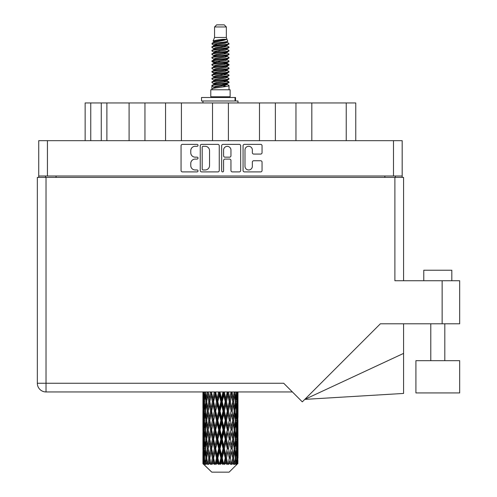 <?xml version="1.0" encoding="UTF-8"?>
<svg xmlns="http://www.w3.org/2000/svg" width="497" height="497" viewBox="0 0 497 497"><rect width="100%" height="100%" fill="white"/><g stroke="black" fill="none" stroke-linecap="round" stroke-linejoin="round"><path stroke-width="0.75" d="M244.99 166.284A3.684 3.684 0 0 0 248.674 169.968A3.684 3.684 0 0 0 252.352 166.284L252.352 162.121A1.379 1.379 0 0 1 253.731 160.742L260.683 160.742A1.379 1.379 0 0 1 262.056 162.121L262.056 170.514A1.379 1.379 0 0 1 260.683 171.894L244.437 171.894A1.379 1.379 0 0 1 243.064 170.514L243.064 145.739A1.379 1.379 0 0 1 244.437 144.366L260.683 144.366A1.379 1.379 0 0 1 262.056 145.739L262.056 152.691A1.379 1.379 0 0 1 260.683 154.07L253.731 154.07A1.379 1.379 0 0 1 252.352 152.691L252.352 149.976A3.684 3.684 0 0 0 248.674 146.292A3.684 3.684 0 0 0 244.99 149.976L244.99 166.284M222.625 171.894A0.963 0.963 0 0 0 223.588 170.931L223.588 160.469A1.379 1.379 0 0 1 224.961 159.09L229.577 159.09A1.379 1.379 0 0 1 230.95 160.469L230.95 170.514A1.379 1.379 0 0 0 232.329 171.894L239.281 171.894A1.379 1.379 0 0 0 240.654 170.514L240.654 145.739A1.379 1.379 0 0 0 239.281 144.366L223.035 144.366A1.379 1.379 0 0 0 221.662 145.739L221.662 170.931A0.963 0.963 0 0 0 222.625 171.894M219.252 170.514L219.252 145.739A1.379 1.379 0 0 0 217.872 144.366L201.633 144.366A1.379 1.379 0 0 0 200.26 145.739L200.26 170.514A1.379 1.379 0 0 0 201.633 171.894L217.872 171.894A1.379 1.379 0 0 0 219.252 170.514M38.729 140.67L38.729 176.006L38.729 140.67L402.179 140.67L402.179 177.41M402.179 140.67L402.179 176.006L38.729 176.006L38.729 177.41M195.166 146.292L197.06 146.292A0.963 0.963 0 0 0 198.023 145.329A0.963 0.963 0 0 0 197.06 144.366L182.436 144.366A1.379 1.379 0 0 0 181.057 145.739L181.057 170.514A1.379 1.379 0 0 0 182.436 171.894L197.06 171.894A0.963 0.963 0 0 0 198.023 170.931A0.963 0.963 0 0 0 197.06 169.968L195.166 169.968A4.405 4.405 0 0 1 190.761 165.563L190.761 163.494A4.405 4.405 0 0 1 195.166 159.09L197.06 159.09A0.963 0.963 0 0 0 198.023 158.127A0.963 0.963 0 0 0 197.06 157.164L195.166 157.164A4.405 4.405 0 0 1 190.761 152.759L190.761 150.697A4.405 4.405 0 0 1 195.166 146.292M259.496 140.67L259.496 102.954L228.39 102.954L228.39 140.67M295.957 140.67L295.957 102.954L275.363 102.954L275.363 140.67M129.096 140.67L129.096 102.954L106.88 102.954L106.88 140.67M165.551 140.67L165.551 102.954L144.956 102.954L144.956 140.67M212.523 140.67L212.523 102.954L181.417 102.954L181.417 140.67M45.531 177.41L45.531 176.006M395.382 176.006L395.382 177.41M85.142 140.67L85.142 102.954L106.88 102.954M346.235 140.67L346.235 102.954L311.818 102.954L311.818 140.67M346.235 102.954L355.765 102.954L355.765 140.67M275.363 102.954L259.496 102.954M311.818 102.954L295.957 102.954M144.956 102.954L129.096 102.954M181.417 102.954L165.551 102.954M228.39 102.954L212.523 102.954M203.149 146.292A0.963 0.963 0 0 0 202.186 147.255L202.186 168.999A0.963 0.963 0 0 0 203.149 169.968L205.143 169.968A4.405 4.405 0 0 0 209.548 165.563L209.548 150.697A4.405 4.405 0 0 0 205.143 146.292L203.149 146.292M230.95 150.044A3.684 3.684 0 0 0 227.272 146.36A3.684 3.684 0 0 0 223.588 150.044L223.588 155.791A1.379 1.379 0 0 0 224.961 157.164L229.577 157.164A1.379 1.379 0 0 0 230.95 155.791L230.95 150.044M423.773 280.749L423.773 270.231L451.816 270.231L451.816 280.749M459.669 360.673L415.921 360.673L415.921 392.928L459.669 392.928L459.669 360.673M394.891 177.41L394.891 280.749L459.669 280.749L459.669 323.796L380.367 323.796L302.306 401.862L283.694 383.249L46.022 383.249L46.022 177.41L403.583 177.41L403.583 280.749L403.583 177.41M237.982 404.62L237.982 417.542L237.97 401.688L237.846 408.155L237.591 401.688L237.846 395.233L237.97 401.688L237.982 391.947L292.391 391.947L46.022 391.947A8.691 8.691 0 0 1 37.331 383.249L37.331 177.41L46.022 177.41M37.331 383.249L46.022 383.249L46.022 391.947A8.691 8.691 0 0 1 37.331 383.249A8.691 8.691 0 0 0 46.022 391.947L202.944 391.947L202.981 408.354M403.583 353.392L403.583 393.444L304.785 399.383L403.583 353.392L403.583 323.796M214.567 26.956L226.346 26.956L224.24 24.85L216.667 24.85L214.567 26.956L214.567 37.468L213.076 41.071L214.306 41.928M226.346 26.956L226.346 37.468L214.567 37.468M230.13 89.771L210.784 89.771L210.784 96.785L230.13 96.785L230.13 89.771M213.095 96.785L213.095 97.487M227.819 96.785L227.819 97.487M226.557 39.319L215.748 41.493L212.138 43.326C212.039 42.121 224.228 40.816 226.557 39.319L222.892 39.319C217.481 39.934 214.207 40.518 213.076 41.071M212.138 43.326L212.12 44.146L214.306 45.438M226.346 37.468L227.688 41.301L225.16 42.369L215.748 44.121L213.803 44.997L214.077 45.314M227.837 41.071C228.558 42.09 211.604 43.022 211.902 43.904M228.769 43.326L229.011 43.904L228.359 43.904L228.769 43.326L226.837 42.052L227.11 42.369L225.16 43.245L214.077 45.556L211.902 46.966L212.12 47.656L214.077 48.824M225.172 80.924L229.011 82.024C229.539 83.192 211.374 84.36 211.902 85.527L211.902 85.969L213.803 87.062L213.803 87.783M226.607 80.489L227.11 80.93L225.16 81.806L215.748 83.558L211.902 85.527M229.011 82.024L228.794 82.707L225.16 84.434L215.748 86.186L213.803 87.062M229.011 82.465C229.539 83.633 211.374 84.801 211.902 85.969L211.902 89.771M229.011 85.527C229.539 86.695 211.374 87.87 211.902 89.038L215.748 87.062L225.16 85.31L227.11 84.434L226.837 84.117L229.011 85.527L229.011 89.771M228.359 43.904C225.383 44.923 211.38 45.948 211.902 46.966M211.902 47.408C211.374 46.24 229.539 45.072 229.011 43.904L225.16 45.873L215.748 47.625L213.803 48.501L213.803 49.377M225.172 44.997L229.011 46.966C229.539 48.134 211.374 49.309 211.902 50.477L212.12 51.16L214.306 52.446M226.837 45.556L227.11 45.873L225.16 46.749L215.748 48.501L211.902 50.477M229.011 46.966L228.794 47.656L226.837 48.824L215.748 51.129L213.803 52.011L214.077 52.328M229.011 47.408C229.539 48.576 211.374 49.743 211.902 50.911M226.837 49.06L229.011 50.477C229.539 51.645 211.374 52.812 211.902 53.98L212.12 54.664L214.306 55.95M227.11 48.501L227.11 49.377L225.16 50.253L215.748 52.011L211.902 53.98M229.011 50.477L228.794 51.16L226.837 52.328L215.748 54.639L213.803 55.515L214.077 55.832M229.011 50.911C229.539 52.079 211.374 53.247 211.902 54.415M227.11 52.011L227.11 52.887L229.011 53.98C229.539 55.148 211.374 56.316 211.902 57.484L212.12 58.168L214.077 59.336M227.11 52.887L225.16 53.763L215.748 55.515L211.902 57.484M229.011 53.98L228.794 54.664L226.837 55.832L215.748 58.143L213.803 59.019L213.803 59.895M229.011 54.415C229.539 55.583 211.374 56.757 211.902 57.925M226.607 55.95L229.011 57.484C229.539 58.652 211.374 59.82 211.902 60.988L212.12 61.678L214.306 62.964M226.837 56.074L227.11 56.391L225.16 57.267L215.748 59.019L211.902 60.988M229.011 57.484L228.794 58.168L226.837 59.336L215.748 61.647L213.803 62.523L214.077 62.846M229.011 57.925C229.539 59.093 211.374 60.261 211.902 61.429M226.837 59.578L229.011 60.988C229.539 62.156 211.374 63.33 211.902 64.498L212.12 65.182L214.306 66.468M227.11 59.019L227.11 59.895L225.16 60.771L215.748 62.523L211.902 64.498M229.011 60.988L228.794 61.678L226.837 62.846L215.748 65.157L213.803 66.033L214.077 66.349M229.011 61.429C229.539 62.597 211.374 63.765 211.902 64.933M226.607 62.964L229.011 64.498C229.539 65.666 211.374 66.834 211.902 68.002L212.12 68.685L214.077 69.853M226.837 63.082L227.11 63.399L225.16 64.275L215.748 66.033L211.902 68.002M229.011 64.498L228.794 65.182L226.837 66.349L215.748 68.661L213.803 69.537L213.803 70.412M229.011 64.933C229.539 66.101 211.374 67.269 211.902 68.443M226.837 66.586L229.011 68.002C229.539 69.17 211.374 70.338 211.902 71.506L212.12 72.189L215.741 73.04M227.11 66.033L227.11 66.909L225.16 67.785L215.748 69.537L211.902 71.506M229.011 68.002L228.794 68.685L226.837 69.853L215.748 72.164L213.803 73.04L214.306 73.481M229.011 68.443C229.539 69.611 211.374 70.779 211.902 71.947M226.607 69.971L229.011 71.506C229.539 72.674 211.374 73.842 211.902 75.01L212.12 75.699L214.077 76.867M226.837 70.096L227.11 70.412L225.16 71.288L215.748 73.04L211.902 75.01M229.011 71.506L228.794 72.189L226.837 73.357L215.748 75.668L213.803 76.544L213.803 77.42M229.011 71.947C229.539 73.115 211.374 74.283 211.902 75.451M225.172 73.04L229.011 75.01C229.539 76.184 211.374 77.352 211.902 78.52L212.12 79.203L214.077 80.371M226.837 73.599L227.11 73.916L225.16 74.792L215.748 76.544L211.902 78.52M229.011 75.01L228.794 75.699L226.837 76.867L215.748 79.178L213.803 80.054L213.803 80.93M229.011 75.451C229.539 76.619 211.374 77.787 211.902 78.955M226.837 77.103L229.011 78.52C229.539 79.688 211.374 80.856 211.902 82.024L212.12 82.707L214.306 83.993M227.11 76.544L227.11 77.42L225.16 78.296L215.748 80.054L211.902 82.024M229.011 78.52L228.794 79.203L226.837 80.371L215.748 82.682L213.803 83.558L214.077 83.875M229.011 78.955C229.539 80.123 211.374 81.297 211.902 82.465M214.735 44.395L216.947 44.742M214.027 44.705L215.741 44.997M223.961 46.128L226.178 46.476M214.735 51.408L216.947 51.756M225.172 52.881L226.887 53.173M214.027 51.719L215.741 52.011M223.961 53.136L226.178 53.483M214.735 54.912L216.947 55.26M225.172 56.391L226.887 56.677M214.027 55.223L215.741 55.515M212.076 61.212L216.947 62.274M225.172 63.399L226.887 63.691M214.027 62.237L215.741 62.529M223.961 63.653L228.837 64.716M225.172 70.412L226.887 70.698M214.735 72.438L216.947 72.786M225.172 73.916L226.887 74.208M223.961 74.171L226.178 74.519M223.961 81.179L226.178 81.527M214.735 82.956L216.947 83.303M222.159 83.993L226.887 84.72M214.027 83.266L215.741 83.558M223.961 84.689L226.178 85.037M237.933 460.787L237.821 463.738L237.591 458.054L237.846 451.599L237.87 463.738M237.982 442.206L237.982 455.128L237.97 439.273L237.846 445.722L237.591 439.273L237.846 432.806L237.97 439.273M237.97 420.481L237.846 426.942L237.591 420.481L237.846 414.013L237.982 436.335L237.92 429.868L237.15 429.868M229.129 472.15L237.585 463.738L229.129 472.15L211.784 472.15L203 463.738L203.068 460.986L203.155 463.738L204.006 464.44L203.435 463.738L203.167 458.054L203.478 451.599L203.919 458.054L203.435 463.738M208.765 420.481L207.678 426.942L206.69 420.481L207.678 414.013L208.765 420.481L209.728 420.481L209.287 423.419L210.492 429.868L209.287 436.335L208.162 429.868L209.728 420.481L208.162 411.087L209.287 404.62L210.492 411.087L209.287 417.542L208.56 413.436M208.765 439.273L207.678 445.722L206.69 439.273L207.678 432.806L208.765 439.273L209.728 439.273L208.56 446.312L209.287 442.206L210.492 448.661L209.287 455.128L208.162 448.661L209.728 439.273L208.56 432.216M203.304 391.947L203.068 398.756L202.944 392.295M203.323 392.295L204.161 392.295M203.254 399.52L203.068 398.756M202.993 401.688L203.764 401.688M202.944 411.087L203.068 404.62L203.323 411.087L203.068 417.542L202.944 411.087L202.944 429.868L203.068 423.419L203.323 429.868L203.068 436.335L202.944 429.868M203.167 401.688L203.478 395.233L203.919 401.688L203.478 408.155L203.167 401.688M204.739 391.947L204.161 398.756L203.689 391.947M204.776 392.295L205.708 392.295M204.547 400.445L204.161 398.756M203.782 393.978L203.478 395.233M203.919 401.688L204.814 401.688M203.782 409.41L203.478 408.155M203.254 403.85L203.068 404.62M203.323 411.087L204.161 411.087M202.993 420.481L203.764 420.481M203.254 418.312L203.068 417.542M203.167 420.481L203.478 414.013L203.919 420.481L203.478 426.942L203.167 420.481M203.664 411.087L204.161 404.62L204.776 411.087L204.161 417.542L203.664 411.087M204.422 401.688L205.099 395.233L205.882 401.688L205.099 408.155L204.422 401.688M207.162 391.947L206.274 398.756L205.485 391.947M207.218 392.295L208.193 392.295L207.678 395.233L208.765 401.688L207.678 408.155L206.69 401.688L207.678 395.233M205.882 401.688L206.845 401.688L206.274 398.756M205.541 393.139L205.099 395.233M205.541 410.249L205.099 408.155M204.547 402.924L204.161 404.62M204.776 411.087L205.708 411.087M204.547 419.238L204.161 417.542M203.782 412.765L203.478 414.013M203.919 420.481L204.814 420.481M203.254 422.649L203.068 423.419M203.323 429.868L204.161 429.868M203.782 428.197L203.478 426.942M202.981 432.601L202.944 448.661L203.068 442.206L203.323 448.661L203.068 455.128L202.944 448.661M202.993 439.273L203.764 439.273M203.254 437.105L203.068 436.335M203.664 429.868L204.161 423.419L204.776 429.868L204.161 436.335L203.664 429.868M204.422 420.481L205.099 414.013L205.882 420.481L205.099 426.942L204.422 420.481M205.441 411.087L206.274 404.62L207.218 411.087L206.274 417.542L205.441 411.087M210.424 391.947L209.287 398.756L208.218 391.947M210.492 392.295L211.442 392.295L211.374 391.947M214.313 391.947L212.996 398.756L211.399 391.947M208.765 401.688L209.728 401.688L208.56 394.649M209.821 401.688L211.063 395.233L212.374 401.688L211.063 408.155L209.287 398.756M207.218 411.087L208.193 411.087L207.678 408.155M206.845 401.688L206.274 404.62M205.882 420.481L206.845 420.481L206.274 417.542M205.541 411.926L205.099 414.013M205.541 429.029L205.099 426.942M204.547 421.723L204.161 423.419M204.776 429.868L205.708 429.868M203.167 439.273L203.478 432.806L203.919 439.273L203.478 445.722L203.167 439.273M203.782 431.545L203.478 432.806M203.919 439.273L204.814 439.273M204.547 438.031L204.161 436.335M203.254 441.435L203.068 442.206M203.323 448.661L204.161 448.661M203.782 446.983L203.478 445.722M202.981 451.4L203 463.738M202.993 458.054L203.764 458.054M203.254 455.898L203.068 455.128M204.422 439.273L205.099 432.806L205.882 439.273L205.099 445.722L204.422 439.273M205.441 429.868L206.274 423.419L207.218 429.868L206.274 436.335L205.441 429.868M211.654 392.295L211.722 391.947M214.387 392.295L215.257 392.295L215.182 391.947M218.587 391.947L217.17 398.756L215.698 392.295L215.232 391.947M212.374 401.688L213.294 401.688L211.442 392.295L211.063 395.233M213.623 401.688L215.039 395.233L216.499 401.688L215.039 408.155L213.623 401.688L213.294 401.688L212.996 398.756M210.492 411.087L211.442 411.087L209.728 401.688L209.287 404.62M211.654 411.087L212.996 404.62L214.387 411.087L212.996 417.542L211.063 408.155M209.821 420.481L209.287 417.542L209.728 420.481L211.442 411.087L211.063 414.013L212.374 420.481L211.063 426.942L209.821 420.481L211.063 414.013M208.193 411.087L207.678 414.013M207.218 429.868L208.193 429.868L207.678 426.942M206.845 420.481L206.274 423.419M205.882 439.273L206.845 439.273L206.274 436.335M205.541 430.713L205.099 432.806M203.664 448.661L204.161 442.206L204.776 448.661L204.161 455.128L203.664 448.661M204.547 440.516L204.161 442.206M204.776 448.661L205.708 448.661M205.541 447.822L205.099 445.722M203.782 450.338L203.478 451.599M203.919 458.054L204.814 458.054M204.547 456.818L204.161 455.128M237.212 463.738L237.821 463.738M203.254 460.222L203.068 460.986M205.441 448.661L206.274 442.206L207.218 448.661L206.274 455.128L205.441 448.661M215.698 392.295L215.779 391.947M203.528 463.738L204.342 464.44L203.932 463.738L204.161 460.986L204.41 463.738L205.398 464.44L204.422 458.054L205.099 451.599L205.882 458.054L205.186 463.738L206.05 464.44L206.274 460.986L206.665 463.738L207.734 464.44L206.69 458.054L207.678 451.599L208.765 458.054L207.808 463.738L208.665 464.44L209.287 460.986L209.79 463.738L210.877 464.44L209.821 458.054L211.063 451.599L212.374 458.054L211.219 463.738L212.02 464.44L212.996 460.986L213.58 463.738L214.617 464.44L214.866 463.738L213.623 458.054L215.039 451.599L216.499 458.054L215.213 463.738L215.903 464.44L216.543 463.738L217.17 460.986L217.804 463.738L218.723 464.44L219.171 463.738L217.848 458.054L219.357 451.599L220.867 458.054L219.537 463.738L220.078 464.44L220.91 463.738L221.556 460.986L222.196 463.738L222.942 464.44L223.563 463.738L222.24 458.054L223.743 451.599L225.216 458.054L223.917 463.738L224.271 464.44L225.259 463.738L225.874 460.986L226.483 463.738L226.999 464.44L227.75 463.738L226.52 458.054L227.918 451.599L229.26 458.054L228.229 464.44L229.297 463.738L229.85 460.986L230.651 464.44L231.484 463.738L230.422 458.054L231.627 451.599L232.751 458.054L231.695 464.44L232.782 463.738L233.236 460.986L233.658 464.44L234.528 463.738L233.696 458.054L234.634 451.599L235.472 458.054L234.454 464.44L235.497 463.738L235.814 460.986L235.839 464.44L236.684 463.738L236.137 458.054L236.752 451.599L237.249 458.054L236.82 463.738L236.336 464.44L237.262 463.738L237.436 460.986L237.585 463.738L237.262 463.738M203.155 463.738L211.784 472.15M236.112 463.738L235.497 463.738M233.665 463.738L232.782 463.738M230.384 463.738L229.297 463.738M228.086 463.738L227.75 463.738M226.483 463.738L225.259 463.738M223.917 463.738L223.563 463.738M222.196 463.738L220.91 463.738M219.537 463.738L219.171 463.738M217.804 463.738L216.543 463.738M215.213 463.738L214.866 463.738M213.58 463.738L212.418 463.738M211.219 463.738L210.908 463.738M209.79 463.738L208.796 463.738M206.665 463.738L205.907 463.738M204.41 463.738L203.932 463.738M218.668 392.295L219.401 392.295L219.32 391.947M222.979 391.947L221.556 398.756L220.041 392.295L219.394 391.947M216.499 401.688L217.301 401.688L215.257 392.295L215.039 395.233M217.848 401.688L219.357 395.233L220.867 401.688L219.357 408.155L217.848 401.688L217.301 401.688L217.17 398.756M214.387 411.087L215.257 411.087L213.294 401.688L212.996 404.62M215.698 411.087L217.17 404.62L218.668 411.087L217.17 417.542L215.698 411.087L215.257 411.087L215.039 408.155M212.374 420.481L213.294 420.481L211.442 411.087L215.331 391.947M213.623 420.481L215.039 414.013L216.499 420.481L215.039 426.942L213.623 420.481L213.294 420.481L212.996 417.542M210.492 429.868L211.442 429.868L209.728 420.481L208.56 427.526M211.654 429.868L212.996 423.419L214.387 429.868L212.996 436.335L211.063 426.942M209.821 439.273L211.063 432.806L212.374 439.273L211.063 445.722L209.287 436.335M208.193 429.868L207.678 432.806M207.218 448.661L208.193 448.661L207.678 445.722M206.845 439.273L206.274 442.206M205.541 449.505L205.099 451.599M205.882 458.054L206.845 458.054L206.274 455.128M204.547 459.296L204.161 460.986M220.041 392.295L220.128 391.947M223.06 392.295L223.607 392.295L223.532 391.947M227.216 391.947L225.874 398.756L224.414 392.295L223.607 392.295L223.625 391.947M220.867 401.688L221.513 401.688L219.401 392.295L219.357 395.233M222.24 401.688L223.743 395.233L225.216 401.688L223.743 408.155L222.24 401.688L221.513 401.688L221.556 398.756M218.668 411.087L219.401 411.087L217.301 401.688L217.17 404.62M220.041 411.087L221.556 404.62L223.06 411.087L221.556 417.542L220.041 411.087L219.401 411.087L219.357 408.155M216.499 420.481L217.301 420.481L215.257 411.087L215.039 414.013M217.848 420.481L219.357 414.013L220.867 420.481L219.357 426.942L217.848 420.481L217.301 420.481L217.17 417.542M214.387 429.868L215.257 429.868L213.294 420.481L212.996 423.419M215.698 429.868L217.17 423.419L218.668 429.868L217.17 436.335L215.698 429.868L215.257 429.868L215.039 426.942M212.374 439.273L213.294 439.273L211.442 429.868L211.063 432.806M213.623 439.273L215.039 432.806L216.499 439.273L215.039 445.722L213.623 439.273L213.294 439.273L212.996 436.335M210.492 448.661L211.442 448.661L209.728 439.273L219.481 391.947M211.654 448.661L212.996 442.206L214.387 448.661L212.996 455.128L211.063 445.722M208.765 458.054L209.728 458.054L208.56 451.015M209.821 458.054L209.287 455.128M208.193 448.661L207.678 451.599M206.845 458.054L206.274 460.986M224.414 392.295L224.495 391.947M227.291 392.295L227.551 391.947M231.024 391.947L229.85 398.756L228.533 392.295L227.62 392.295L227.657 391.947M225.216 401.688L225.657 401.688L223.607 392.295L223.743 395.233M226.52 401.688L227.918 395.233L229.26 401.688L227.918 408.155L226.52 401.688L225.657 401.688L225.874 398.756M223.06 411.087L223.607 411.087L221.513 401.688L221.556 404.62M224.414 411.087L225.874 404.62L227.291 411.087L225.874 417.542L224.414 411.087L223.607 411.087L223.743 408.155M220.867 420.481L221.513 420.481L219.401 411.087L219.357 414.013M222.24 420.481L223.743 414.013L225.216 420.481L223.743 426.942L222.24 420.481L221.513 420.481L221.556 417.542M218.668 429.868L219.401 429.868L217.301 420.481L217.17 423.419M220.041 429.868L221.556 423.419L223.06 429.868L221.556 436.335L220.041 429.868L219.401 429.868L219.357 426.942M216.499 439.273L217.301 439.273L215.257 429.868L215.039 432.806M217.848 439.273L219.357 432.806L220.867 439.273L219.357 445.722L217.848 439.273L217.301 439.273L217.17 436.335M214.387 448.661L215.257 448.661L213.294 439.273L212.996 442.206M215.698 448.661L217.17 442.206L218.668 448.661L217.17 455.128L215.698 448.661L215.257 448.661L215.039 445.722M212.374 458.054L213.294 458.054L211.442 448.661L211.063 451.599M213.623 458.054L213.294 458.054L212.996 455.128M210.877 464.44L209.728 458.054L209.287 460.986M228.533 392.295L228.608 391.947M231.093 392.295L231.124 391.947M229.26 401.688L231.235 391.947L232.751 401.688L231.627 408.155L230.422 401.688L231.627 395.233L232.354 399.339L231.18 392.295L232.211 391.947M230.422 401.688L229.471 401.688L227.62 392.295L227.918 395.233M231.093 411.087L229.85 417.542L228.533 411.087L229.85 404.62L231.18 411.087L229.471 401.688L229.85 398.756M227.291 411.087L227.62 411.087L225.657 401.688L225.874 404.62M228.533 411.087L227.62 411.087L227.918 408.155M225.216 420.481L225.657 420.481L223.607 411.087L223.743 414.013M226.52 420.481L227.918 414.013L229.26 420.481L227.918 426.942L226.52 420.481L225.657 420.481L225.874 417.542M223.06 429.868L223.607 429.868L221.513 420.481L221.556 423.419M224.414 429.868L225.874 423.419L227.291 429.868L225.874 436.335L224.414 429.868L223.607 429.868L223.743 426.942M220.867 439.273L221.513 439.273L219.401 429.868L219.357 432.806M222.24 439.273L223.743 432.806L225.216 439.273L223.743 445.722L222.24 439.273L221.513 439.273L221.556 436.335M218.668 448.661L219.401 448.661L217.301 439.273L217.17 442.206M220.041 448.661L221.556 442.206L223.06 448.661L221.556 455.128L220.041 448.661L219.401 448.661L219.357 445.722M216.499 458.054L217.301 458.054L215.257 448.661L215.039 451.599M217.848 458.054L217.301 458.054L217.17 455.128M214.617 464.44L213.294 458.054L212.996 460.986M234.168 391.947L233.236 398.756L232.149 392.295M233.696 401.688L234.634 395.233L235.472 401.688L234.634 408.155L233.696 401.688L232.72 401.688L233.236 398.756M232.149 411.087L233.236 404.62L234.224 411.087L233.236 417.542L232.149 411.087L231.18 411.087L231.627 408.155M229.26 420.481L227.62 411.087L229.471 401.688L229.85 404.62M230.422 420.481L231.627 414.013L232.751 420.481L231.627 426.942L230.422 420.481L229.471 420.481L229.85 417.542M227.291 429.868L227.62 429.868L225.657 420.481L227.62 411.087L227.918 414.013M228.533 429.868L229.85 423.419L231.093 429.868L229.85 436.335L228.533 429.868L227.62 429.868L227.918 426.942M225.216 439.273L225.657 439.273L223.607 429.868L225.657 420.481L225.874 423.419M226.52 439.273L227.918 432.806L229.26 439.273L227.918 445.722L226.52 439.273L225.657 439.273L225.874 436.335M223.06 448.661L223.607 448.661L221.513 439.273L223.607 429.868L223.743 432.806M224.414 448.661L225.874 442.206L227.291 448.661L225.874 455.128L224.414 448.661L223.607 448.661L223.743 445.722M220.867 458.054L221.513 458.054L219.401 448.661L221.513 439.273L221.556 442.206M222.24 458.054L221.513 458.054L221.556 455.128M218.723 464.44L217.301 458.054L219.401 448.661L219.357 451.599M215.903 464.44L217.301 458.054L217.17 460.986M236.454 391.947L235.814 398.756L235.075 391.947M235.031 392.295L234.068 392.295L234.634 395.233M235.367 400.843L235.814 398.756M235.031 411.087L235.814 404.62L236.485 411.087L235.814 417.542L235.031 411.087L234.068 411.087L234.634 408.155M232.72 401.688L233.236 404.62M232.354 418.126L231.627 414.013M233.696 420.481L234.634 414.013L235.472 420.481L234.634 426.942L233.696 420.481L232.72 420.481L233.236 417.542M231.093 429.868L229.85 423.419M232.149 429.868L233.236 423.419L234.224 429.868L233.236 436.335L232.149 429.868L231.18 429.868L231.627 426.942M229.26 439.273L227.918 432.806M230.422 439.273L231.627 432.806L232.751 439.273L231.627 445.722L230.422 439.273L229.471 439.273L229.85 436.335M227.291 448.661L227.62 448.661L225.657 439.273L225.874 442.206M228.533 448.661L229.85 442.206L231.093 448.661L229.85 455.128L228.533 448.661L227.62 448.661L227.918 445.722M225.216 458.054L225.657 458.054L223.607 448.661L223.743 451.599M226.52 458.054L225.657 458.054L225.874 455.128M222.942 464.44L221.513 458.054L221.556 460.986M236.137 401.688L236.752 395.233L237.249 401.688L236.752 408.155L236.137 401.688L235.199 401.688M237.734 391.947L237.436 398.756L237.019 391.947M236.994 392.295L236.1 392.295M237.131 400.01L237.436 398.756M236.367 393.537L236.752 395.233M236.367 409.845L236.752 408.155M235.367 402.527L235.814 404.62M235.367 419.636L235.814 417.542M234.068 411.087L234.634 414.013M235.031 429.868L235.814 423.419L236.485 429.868L235.814 436.335L235.031 429.868L234.068 429.868L234.634 426.942M232.72 420.481L233.236 423.419M232.354 436.925L231.627 432.806M233.696 439.273L234.634 432.806L235.472 439.273L234.634 445.722L233.696 439.273L232.72 439.273L233.236 436.335M231.093 448.661L229.85 442.206M232.149 448.661L233.236 442.206L234.224 448.661L233.236 455.128L232.149 448.661L231.18 448.661L231.627 445.722M229.26 458.054L227.918 451.599M230.422 458.054L229.471 458.054L229.85 455.128M226.999 464.44L225.657 458.054L225.874 460.986M236.137 420.481L236.752 414.013L237.249 420.481L236.752 426.942L236.137 420.481L235.199 420.481M236.994 411.087L237.436 404.62L237.436 417.542L236.994 411.087L236.1 411.087M237.982 398.756L237.926 391.947M237.92 392.295L237.15 392.295M237.653 394.463L237.846 395.233M237.591 401.688L236.752 401.688M237.653 408.925L237.846 408.155M237.131 403.365L237.436 404.62M237.131 418.797L237.436 417.542M236.367 412.33L236.752 414.013M236.367 428.631L236.752 426.942M235.367 421.319L235.814 423.419M235.367 438.435L235.814 436.335M234.068 429.868L234.634 432.806M235.031 448.661L235.814 442.206L236.485 448.661L235.814 455.128L235.031 448.661L234.068 448.661L234.634 445.722M232.72 439.273L233.236 442.206M232.354 455.712L231.627 451.599M233.696 458.054L232.72 458.054L233.236 455.128M230.651 464.44L229.85 460.986M236.137 439.273L236.752 432.806L237.249 439.273L236.752 445.722L236.137 439.273L235.199 439.273M236.994 429.868L237.436 423.419L237.436 436.335L236.994 429.868L236.1 429.868M237.92 411.087L237.15 411.087M237.653 413.249L237.846 414.013M237.591 420.481L236.752 420.481M237.653 427.712L237.846 426.942M237.131 422.158L237.436 423.419M237.131 437.596L237.436 436.335M236.367 431.11L236.752 432.806M236.367 447.418L236.752 445.722M235.367 440.112L235.814 442.206M235.367 457.215L235.814 455.128M234.068 448.661L234.634 451.599M232.72 458.054L233.236 460.986M236.994 448.661L237.436 442.206L237.436 455.128L236.994 448.661L236.1 448.661M237.653 432.036L237.846 432.806M237.591 439.273L236.752 439.273M237.653 446.492L237.846 445.722M237.131 440.951L237.436 442.206M237.131 456.383L237.436 455.128M236.367 449.903L236.752 451.599M236.137 458.054L235.199 458.054M235.367 458.893L235.814 460.986M237.92 448.661L237.15 448.661M237.97 458.054L237.982 455.128M237.653 450.829L237.846 451.599M237.591 458.054L236.752 458.054M237.131 459.731L237.436 460.986M222.892 39.319L215.748 40.617L213.803 41.493L214.077 41.81M226.887 72.755L226.837 73.357M220.457 85.31L226.178 86.459M217.91 50.694L220.457 51.129M214.077 84.117L213.803 84.434L213.803 83.558M220.457 46.749L223.004 47.19M226.887 62.237L227.11 63.399M220.457 74.792L223.004 75.233M217.91 61.212L220.457 61.647M214.077 73.599L213.803 73.916L213.803 73.04M225.172 83.558L226.837 84.117M231.695 464.44L232.354 460.402M228.229 464.44L232.354 441.622M224.271 464.44L232.354 422.829M220.078 464.44L227.62 429.868L232.354 404.036M212.02 464.44L227.694 391.947M208.665 464.44L213.294 439.273L223.687 391.947M208.56 408.739L211.505 391.947M201.527 100.99L201.527 97.487L235.528 97.487L235.528 100.99L201.527 100.99M237.982 102.954L237.982 100.99L235.528 100.99M202.931 100.99L202.931 102.954M47.426 140.67L47.426 176.006M393.487 176.006L393.487 140.67M384.864 177.41L384.864 176.006M56.049 176.006L56.049 177.41M90.752 102.954L90.752 140.67M101.27 140.67L101.27 102.954M442.144 323.796L442.144 280.749M235.044 100.99L235.044 97.487M444.809 360.673L444.809 323.796M430.787 360.673L430.787 323.796M202.931 395.233L202.931 408.155M202.931 414.013L202.931 426.942M202.931 432.806L202.931 445.722M202.931 451.599L202.931 463.738M213.803 41.493L213.803 42.369M227.11 44.997L227.11 45.873M213.803 55.515L213.803 56.391M213.803 62.523L213.803 63.399M227.11 73.04L227.11 73.916M227.11 80.054L227.11 80.93M226.837 80.607L228.794 81.775M212.12 72.189L214.077 73.357M227.11 41.493L227.11 42.369M213.803 44.997L213.803 45.873M213.803 52.011L213.803 52.887M227.11 55.515L227.11 56.391M213.803 66.033L213.803 66.909M227.11 69.537L227.11 70.412M227.11 83.558L227.11 84.434"/></g></svg>
